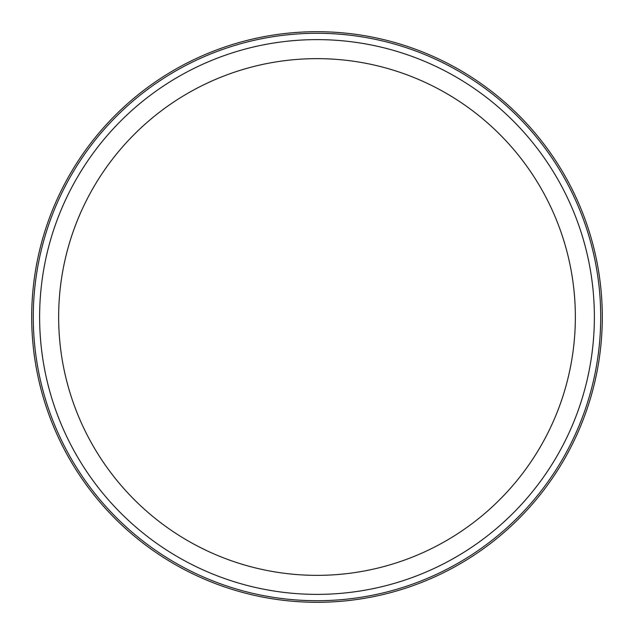 <?xml version="1.0" encoding="UTF-8"?>
<svg xmlns="http://www.w3.org/2000/svg" width="634" height="634" viewBox="0 0 634 634"><rect width="100%" height="100%" fill="white"/><g stroke="black" fill="none" stroke-linecap="round" stroke-linejoin="round"><path stroke-width="0.95" d="M602.3 317A285.3 285.3 0 0 0 317 31.7A285.3 285.3 0 0 0 31.7 317A285.3 285.3 0 0 0 317 602.3A285.3 285.3 0 0 0 602.3 317M600.715 317A283.715 283.715 0 0 1 175.142 562.707A283.715 283.715 0 0 1 175.142 71.293A283.715 283.715 0 0 1 600.715 317M594.375 317A277.375 277.375 0 0 1 317 594.375A277.375 277.375 0 0 1 39.625 317A277.375 277.375 0 0 1 317 39.625A277.375 277.375 0 0 1 594.375 317M575.355 317A258.355 258.355 0 0 1 317 575.355A258.355 258.355 0 0 1 58.645 317A258.355 258.355 0 0 1 317 58.645A258.355 258.355 0 0 1 575.355 317"/></g></svg>
